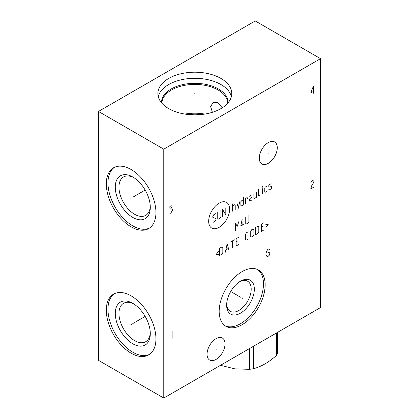 <?xml version="1.0" encoding="UTF-8"?>
<svg xmlns="http://www.w3.org/2000/svg" width="419" height="419" viewBox="0 0 419 419"><rect width="100%" height="100%" fill="white"/><g stroke="black" fill="none" stroke-linecap="round" stroke-linejoin="round"><path stroke-width="0.63" d="M98.465 111.454L98.465 360.34L163.777 398.05L320.535 307.546L320.535 58.66L255.223 20.95L98.465 111.454L163.777 149.164L320.535 58.66M163.777 398.05L163.777 149.164M265.148 284.862A32.514 18.771 -60 0 1 250.955 317.581A32.514 18.771 -60 0 1 225.899 326.291A32.514 18.771 -60 0 1 219.168 311.406A32.514 18.771 -60 0 1 233.357 278.687A32.514 18.771 -60 0 1 258.413 269.977A32.514 18.771 -60 0 1 265.148 284.862M277.273 147.776A12.711 7.338 -60 0 1 271.721 160.566A12.711 7.338 -60 0 1 261.927 163.97A12.711 7.338 -60 0 1 259.298 158.152A12.711 7.338 -60 0 1 264.845 145.362A12.711 7.338 -60 0 1 274.639 141.957A12.711 7.338 -60 0 1 277.273 147.776M225.019 343.868A12.711 7.338 -60 0 1 219.472 356.658A12.711 7.338 -60 0 1 209.678 360.062A12.711 7.338 -60 0 1 207.044 354.249A12.711 7.338 -60 0 1 212.59 341.454A12.711 7.338 -60 0 1 222.384 338.049A12.711 7.338 -60 0 1 225.019 343.868M155.941 212.517A35.102 20.264 60 0 1 148.672 228.585A35.102 20.264 60 0 1 121.625 219.179A35.102 20.264 60 0 1 106.3 183.857A35.102 20.264 60 0 1 113.57 167.789A35.102 20.264 60 0 1 140.622 177.19A35.102 20.264 60 0 1 155.941 212.517M155.941 338.861A35.102 20.264 60 0 1 148.672 354.93A35.102 20.264 60 0 1 121.625 345.523A35.102 20.264 60 0 1 106.3 310.201A35.102 20.264 60 0 1 113.57 294.133A35.102 20.264 60 0 1 140.622 303.534A35.102 20.264 60 0 1 155.941 338.861M220.944 78.447A36.951 21.332 180 0 1 231.765 93.531A36.951 21.332 180 0 1 208.955 113.24A36.951 21.332 180 0 1 168.689 108.615A36.951 21.332 180 0 1 157.869 93.531A36.951 21.332 180 0 1 180.678 73.828A36.951 21.332 180 0 1 220.944 78.447M158.246 96.58A36.951 21.332 0 0 1 183.161 79.385A36.951 21.332 0 0 1 220.944 84.544A36.951 21.332 180 0 1 231.388 96.58M212.391 112.297L210.642 106.604L213.014 102.529L218.095 102.718L222.238 107.83M204.723 114.083A32.923 19.007 0 0 0 184.91 114.083M231.932 289.534L235.174 285.47M239.678 281.673A17.368 10.025 120 0 1 247.603 281.222A17.368 10.025 120 0 1 251.196 289.173A17.368 10.025 -60 0 1 243.617 306.65A17.368 10.025 -60 0 1 230.235 311.301A17.368 10.025 -60 0 1 226.663 304.215M254.333 289.173A19.583 11.308 120 0 0 240.485 281.18A19.583 11.308 120 0 0 226.637 305.163A19.583 11.308 -60 0 0 240.485 313.155A19.583 11.308 -60 0 0 254.333 289.173M225.087 325.773A32.514 18.771 -60 0 0 249.829 316.031A32.514 18.771 -60 0 0 263.478 283.893A32.514 18.771 120 0 0 257.559 269.532M133.734 303.927A22.17 12.8 -120 0 0 123.537 303.309A22.17 12.8 -120 0 0 118.949 313.459A22.17 12.8 60 0 0 128.623 335.771A22.17 12.8 60 0 0 145.707 341.71A22.17 12.8 60 0 0 150.274 332.571M150.295 333.671A24.758 14.293 60 0 1 132.792 343.779A24.758 14.293 60 0 1 115.288 313.459A24.758 14.293 -120 0 1 132.792 303.351A24.758 14.293 -120 0 1 150.295 333.671M114.429 293.682A35.102 20.264 -120 0 0 107.971 309.238A35.102 20.264 60 0 0 122.751 343.978A35.102 20.264 60 0 0 149.489 354.411M150.274 206.227A22.17 12.8 60 0 1 145.707 215.366A22.17 12.8 60 0 1 128.623 209.427A22.17 12.8 60 0 1 118.949 187.115A22.17 12.8 -120 0 1 123.537 176.965A22.17 12.8 -120 0 1 133.734 177.583M150.295 207.326A24.758 14.293 -120 0 0 132.792 177.007A24.758 14.293 -120 0 0 115.288 187.115A24.758 14.293 60 0 0 132.792 217.435A24.758 14.293 60 0 0 150.295 207.326M114.429 167.338A35.102 20.264 -120 0 0 107.971 182.894A35.102 20.264 60 0 0 122.751 217.634A35.102 20.264 60 0 0 149.489 228.067M277.567 332.356L277.567 353.044A36.134 20.861 180 0 1 276.43 355.485C268.825 362.257 261.215 366.651 253.605 368.662A36.134 20.861 180 0 1 249.378 369.317L234.886 368.856L220.483 365.31M276.43 333.011L276.43 355.485M249.378 348.629L249.378 369.317M253.605 346.188L253.605 368.662M194.819 93.851L194.819 93.217L194.819 93.851M131.393 198.03L130.848 198.344L131.393 198.03M132.792 197.223L145.173 190.074M131.393 324.374L130.848 324.688L131.393 324.374M132.792 323.568L145.173 316.418M241.883 297.977L242.433 298.291M240.485 297.171L230.696 291.514M269.747 249.504L268.574 248.975L267.788 249.425L266.61 251.311L265.829 254.181L266.61 256.14L267.788 256.669L269.354 255.161L269.747 254.328L269.747 251.919L268.181 252.819M268.008 152.804L268.558 153.124M215.759 348.901L216.304 349.216M219.147 203.152A14.806 8.548 120 0 0 208.672 221.29A14.806 8.548 120 0 0 219.147 227.334A14.806 8.548 120 0 0 229.617 209.196A14.806 8.548 120 0 0 219.147 203.152M215.958 213.983L215.507 213.721L213.716 214.758L212.821 216.309L212.821 217.346L215.958 218.634L215.958 219.671L215.062 221.222L213.271 222.259L212.821 221.997M220.881 210.621L220.881 216.827L219.985 218.378L218.645 219.153L217.749 218.634L217.749 212.428M222.678 216.827L222.678 209.584L225.81 215.015L225.81 207.777M232.529 211.139L232.529 203.896M235.216 209.584L235.216 204.933L234.766 204.671L232.529 205.965M237.007 210.275L237.903 209.757L239.694 201.827M237.007 203.377L238.353 207.777M243.575 199.585L241.784 200.622L240.888 201.654L240.888 205.792L241.784 205.792L243.575 204.76L243.575 197.517M247.456 198.899L247.158 197.517L245.366 198.554L245.366 203.723M252.086 197.26L250.295 198.297L249.399 199.329L249.399 200.879L250.295 200.879L252.086 199.847L252.086 195.71L251.636 194.935L249.399 196.228M253.877 193.641L253.877 198.297L254.328 198.554L256.564 197.26L256.564 192.091M258.355 188.985L258.355 195.71L258.806 195.966L259.701 195.448M262.388 193.897L262.388 188.728M262.388 187.178L262.535 186.57L262.388 187.178M267.013 186.057L265.222 187.089L264.777 187.864L264.777 192.002L265.222 192.263L267.013 191.226M268.804 189.676L269.255 189.933L271.046 188.901L271.496 188.126L271.496 186.57L268.804 187.089L268.804 185.538L269.255 184.763L271.046 183.726L271.496 183.988M239.024 228.386L239.024 221.143L237.233 226.318L235.441 223.212L235.441 230.455M242.905 226.145L242.905 222.526M242.156 219.336L240.815 225.799L243.947 223.987M245.738 217.267L245.738 223.474L246.639 223.987L247.98 223.212L248.876 221.661L248.876 215.455M218.493 251.683L216.104 254.443L218.493 254.443M219.687 255.475L221.929 254.181L222.824 252.631L222.824 247.461L221.929 246.943L219.687 248.237L219.687 255.475M228.947 250.133L227.156 243.926L225.364 252.201M225.961 249.787L228.35 248.409M232.529 248.064L232.529 240.82M230.738 241.857L234.321 239.788M238.799 237.201L236.112 238.757L236.112 245.995L238.799 244.445M237.903 240.82L236.112 241.857M248.205 231.775L246.414 232.807L245.518 234.357L245.518 239.532L246.414 240.045L248.205 239.013M250.74 236.515L251.636 237.028L252.982 236.253L253.877 234.703L253.877 229.533L252.982 229.015L251.636 229.79L250.74 231.34L250.74 236.515M255.669 234.703L257.91 233.409L258.806 231.859L258.806 226.689L257.91 226.171L255.669 227.465L255.669 234.703M264.028 222.636L261.341 224.186L261.341 231.429L264.028 229.874M263.132 226.255L261.341 227.292M265.819 227.119L268.207 224.359L265.819 224.359M172.141 331.078L172.141 338.316M169.004 212.815L170.182 213.344L170.962 212.894L172.534 210.176L172.534 209.573L170.962 208.667L172.141 206.179L170.962 205.65L169.396 207.159M170.182 209.123L170.962 208.667M313.847 187.115L310.715 188.927L311.888 185.229L313.847 182.291L313.847 181.081L312.674 180.552L311.888 181.008L310.715 182.894M313.454 93.217L313.454 85.979L310.715 92.992L314.24 90.954M228.172 102.713A33.352 19.258 0 0 0 218.404 88.948A33.352 19.258 0 0 0 181.935 84.8A33.352 19.258 0 0 0 161.467 102.713M227.737 103.221A32.923 19.007 0 0 0 218.095 89.975A32.923 19.007 0 0 0 182.375 85.816A32.923 19.007 0 0 0 161.896 103.221M201.345 114.528A32.247 18.614 0 0 0 188.288 114.528"/></g></svg>
